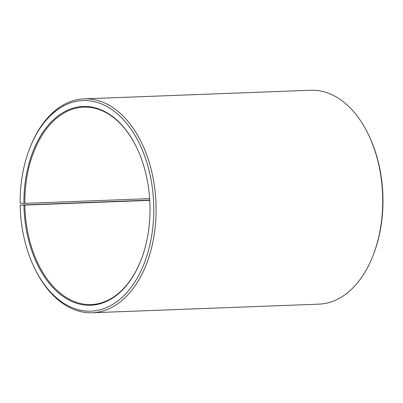 <?xml version="1.0" encoding="UTF-8"?>
<svg xmlns="http://www.w3.org/2000/svg" width="403" height="403" viewBox="0 0 403 403"><rect width="100%" height="100%" fill="white"/><g stroke="black" fill="none" stroke-linecap="round" stroke-linejoin="round"><path stroke-width="0.6" d="M149.76 200.362L24.855 205.102A98.795 62.576 -92.2 0 0 91.219 304.557A98.795 62.576 -92.2 0 0 140.728 260.796M149.654 198.639L24.835 203.379L20.15 203.238A105.379 66.747 -92.2 0 1 30.074 147.422L30.462 146.46A107.027 67.79 -92.2 0 1 84.177 98.851A107.027 67.79 -92.2 0 1 155.976 203.233A107.027 67.79 -92.2 0 1 92.297 312.753A107.027 67.79 -92.2 0 1 35.126 269.35L34.668 268.423A105.379 66.747 -92.2 0 0 134.31 282.805A105.379 66.747 -92.2 0 0 128.335 125.529A105.379 66.747 -92.2 0 0 30.074 147.422M136.41 146.984A98.795 62.576 -92.2 0 0 83.723 107.107A98.795 62.576 -92.2 0 0 24.835 203.379M24.855 205.102L23.928 205.117A99.455 62.994 -92.2 0 0 70.641 300.89A99.455 62.994 -92.2 0 0 140.652 260.993A99.455 62.994 -92.2 0 0 136.315 146.798A99.455 62.994 -92.2 0 0 65.85 111.047A99.455 62.994 -92.2 0 0 23.908 203.384M23.928 205.117L20.175 205.077A105.379 66.747 -92.2 0 0 34.668 268.423M20.175 205.077L149.745 200.105M92.297 312.753L318.939 304.149A107.027 67.79 -92.2 0 0 372.654 256.54A107.027 67.79 -92.2 0 0 367.989 133.65A107.027 67.79 -92.2 0 0 310.819 90.247L84.177 98.851M372.654 256.54L373.042 255.578A105.379 66.747 -92.2 0 0 368.448 134.577L367.989 133.65"/></g></svg>
